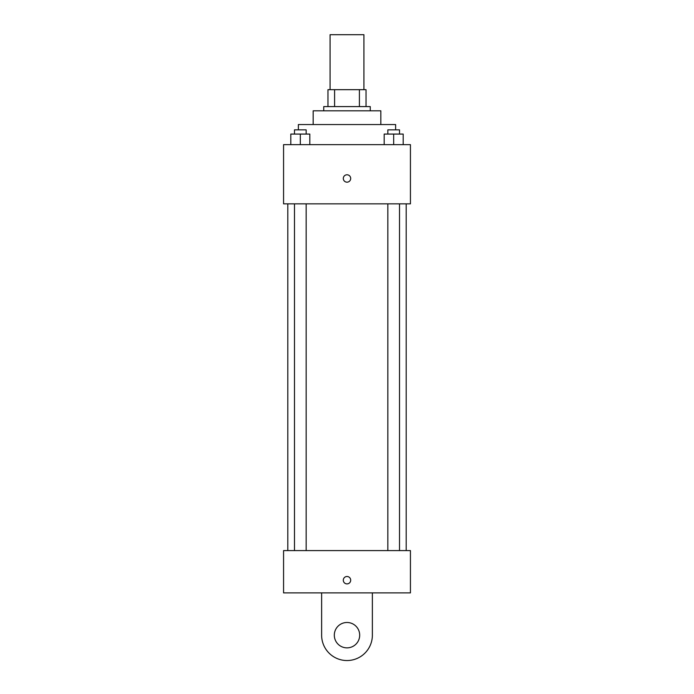 <?xml version="1.0" encoding="UTF-8"?>
<svg xmlns="http://www.w3.org/2000/svg" width="694" height="694" viewBox="0 0 694 694"><rect width="100%" height="100%" fill="white"/><g stroke="black" fill="none" stroke-linecap="round" stroke-linejoin="round"><path stroke-width="1.04" d="M363.916 89.673L363.916 34.7L330.084 34.7L330.084 89.673M334.595 106.59L334.595 89.673L327.967 89.673L327.967 106.59L327.967 89.673M334.595 89.673L366.033 89.673L366.033 106.59M359.405 106.59L359.405 89.673M323.742 110.814L323.742 106.59L370.258 106.59L370.258 110.814M313.168 124.556L313.168 110.814L380.833 110.814L380.833 124.556M298.368 129.847L298.368 124.556L395.632 124.556L395.632 129.847M283.568 144.647L410.432 144.647L410.432 203.845L283.568 203.845L283.568 144.647M347 182.175A3.704 3.704 0 0 1 343.799 176.623A3.704 3.704 0 0 1 350.201 176.623A3.704 3.704 0 0 1 347 182.175M283.568 550.594L410.432 550.594L410.432 592.884L283.568 592.884L283.568 550.594L410.432 550.594M384.172 144.647L384.172 134.072L403.197 134.072L403.197 144.647L403.197 134.072M393.68 144.647L393.68 134.072M399.518 134.072L399.518 129.847L387.851 129.847L387.851 134.072M290.803 144.647L290.803 134.072L309.828 134.072L309.828 144.647L309.828 134.072M300.32 144.647L300.32 134.072M306.149 134.072L306.149 129.847L294.482 129.847L294.482 134.072M343.296 580.201A3.704 3.704 0 0 1 348.848 576.992A3.704 3.704 0 0 1 348.848 583.402A3.704 3.704 0 0 1 343.296 580.201M372.374 592.884L372.374 635.166A25.374 25.374 0 0 1 347 660.541A25.374 25.374 0 0 1 321.626 635.166L321.626 592.884M347 647.858A12.683 12.683 0 0 1 336.017 628.825A12.683 12.683 0 0 1 357.983 628.825A12.683 12.683 0 0 1 347 647.858M406.198 550.594L406.198 203.845M287.802 550.594L287.802 203.845M387.851 203.845L387.851 550.594M399.518 203.845L399.518 550.594M306.149 550.594L306.149 203.845M294.482 550.594L294.482 203.845"/></g></svg>
